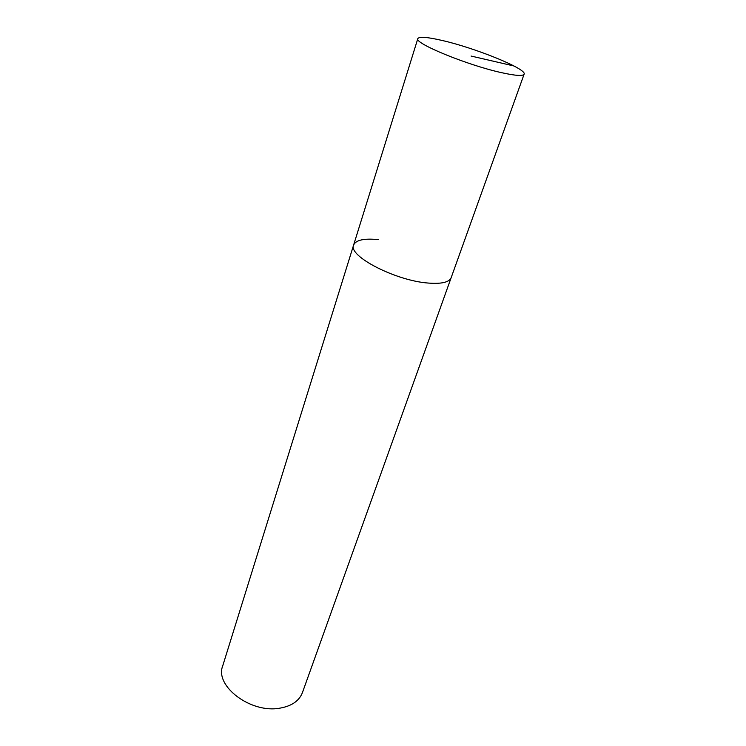 <?xml version="1.0" encoding="UTF-8"?>
<svg xmlns="http://www.w3.org/2000/svg" width="746" height="746" viewBox="0 0 746 746"><rect width="100%" height="100%" fill="white"/><g stroke="black" fill="none" stroke-linecap="round" stroke-linejoin="round"><path stroke-width="1.12" d="M501.881 72.735C467.835 65.387 413.666 43.137 417.835 38.596C419.252 36.395 427.467 37.048 442.49 40.545C475.883 48.192 527.124 69.024 524.121 74.162C523.067 76.232 515.654 75.756 501.881 72.735M524.121 74.162L302.4 692.67C299.193 700.904 291.705 706.07 279.936 708.15C250.917 713.689 214.54 686.115 222.681 665.992L353.613 245.042C347.776 255.943 395.744 280.841 428.409 283.07C441.641 284.067 449.232 282.268 451.171 277.68C449.232 282.268 441.641 284.067 428.409 283.07C395.744 280.841 347.776 255.943 353.613 245.042C355.861 239.979 364.169 238.179 378.548 239.662M471.09 56.053L514.022 66.002M353.613 245.042L417.835 38.596"/></g></svg>
